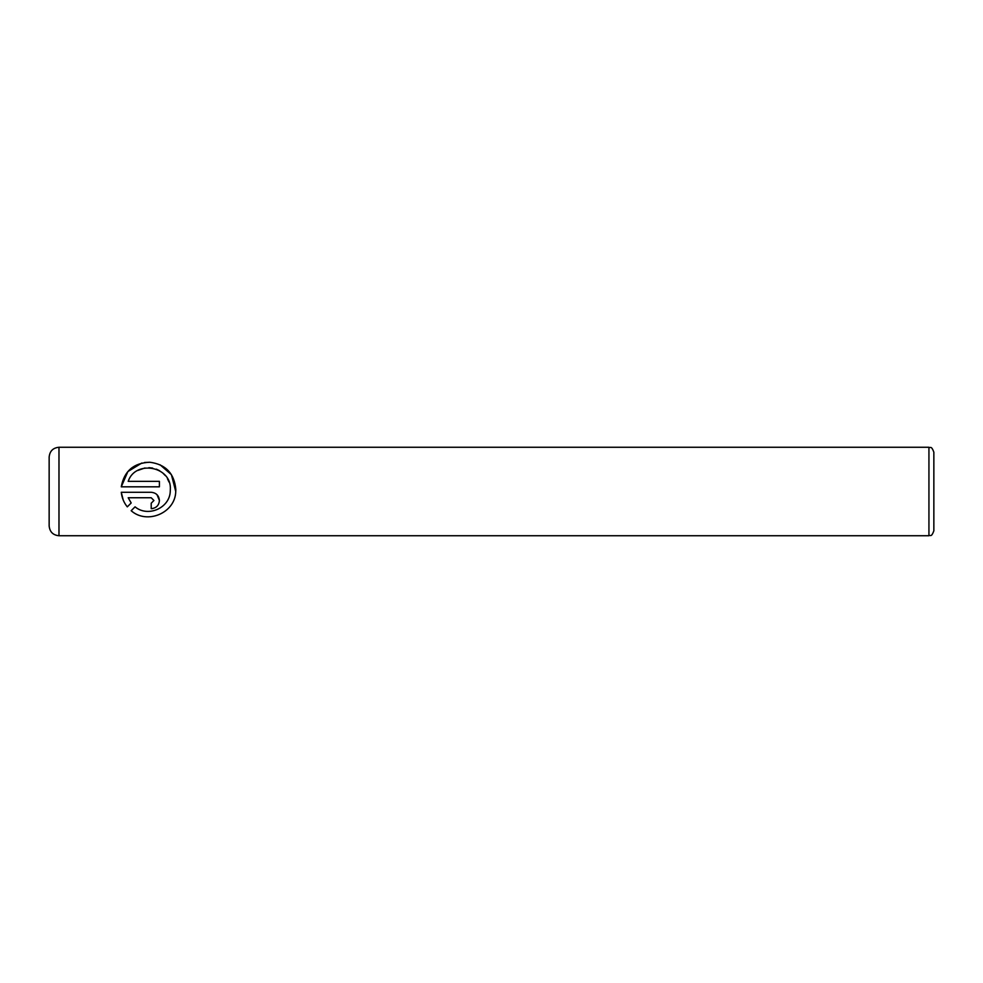 <?xml version="1.0" encoding="UTF-8"?>
<svg xmlns="http://www.w3.org/2000/svg" width="983" height="983" viewBox="0 0 983 983"><rect width="100%" height="100%" fill="white"/><g stroke="black" fill="none" stroke-linecap="round" stroke-linejoin="round"><path stroke-width="1.47" d="M160.069 464.787L171.398 474.654L175.748 491.5C175.269 513.015 147.081 524.811 131.169 510.718C146.958 524.824 175.343 512.991 175.748 491.5L175.822 489.546C174.384 473.462 165.722 464.357 149.834 462.243C133.663 462.907 124.141 471.103 121.265 486.818L127.888 471.545L141.847 463.018M135.064 506.835C147.708 517.574 169.604 508.186 170.256 491.5L170.342 489.546L170.256 491.5C169.543 508.211 147.794 517.574 135.064 506.835L131.169 510.718M144.513 462.501L149.846 462.243M153.938 500.494L151.21 503.222L151.21 508.69C156.248 508.162 158.976 505.422 159.406 500.494C158.951 495.543 156.223 492.802 151.21 492.286L121.265 492.286C121.892 497.828 123.895 502.682 127.298 506.859L131.194 502.964L128.195 497.754L151.21 497.754L153.938 500.494L151.21 497.754M157.034 494.719L159.406 500.494M933.85 452.18L933.85 530.82C931.208 537.885 930.446 534.629 928.935 535.735L928.935 447.265C930.446 448.371 931.208 445.115 933.85 452.18M49.15 491.5L49.15 457.095C49.728 451.123 53.008 447.843 58.98 447.265L58.98 535.735C53.008 535.157 49.728 531.877 49.15 525.905L49.15 491.5M121.265 486.818L159.406 486.818L159.406 481.351L128.195 481.351C135.31 459.614 171.816 466.139 170.342 489.546M123.244 500.101L121.265 492.286M152.82 508.53L151.21 508.69M128.195 497.754L131.194 502.964M169.027 482.063L167.429 478.635M165.316 475.588L162.723 472.958M159.713 470.783L156.334 469.137M152.672 468.08L148.875 467.675M145.005 467.957L137.853 470.427M928.935 447.265L58.98 447.265M928.935 535.735L58.98 535.735"/></g></svg>

